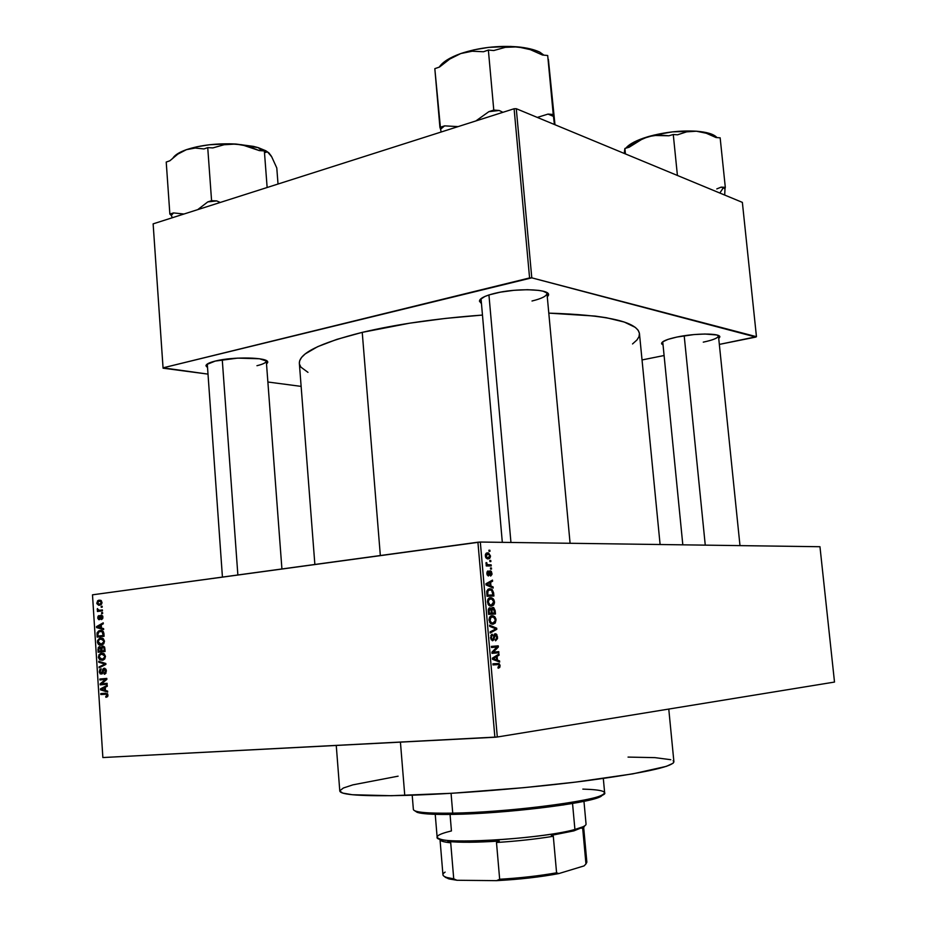 <?xml version="1.0" encoding="UTF-8"?>
<svg xmlns="http://www.w3.org/2000/svg" width="927" height="927" viewBox="0 0 927 927"><rect width="100%" height="100%" fill="white"/><g stroke="black" fill="none" stroke-linecap="round" stroke-linejoin="round"><path stroke-width="1.39" d="M719.862 336.895L718.749 338.61L719.792 336.652L716.745 334.971L704.856 334.021L693.825 334.589L676.942 337.046C695.053 333.129 720.244 333.083 719.862 336.895L718.46 335.841C718.158 337.961 713.095 340.058 703.269 342.144M256.953 365.702C263.175 364.207 266.292 362.619 266.292 360.939L266.304 360.985C266.234 362.642 263.129 364.218 256.953 365.702M215.273 361.067C233.198 356.408 268.587 357.254 267.729 362.167L266.524 363.975L267.706 362.527L267.37 361.403L259.514 358.761L237.66 358.123L215.273 361.067L206.582 364.578L205.968 365.771L207.439 367.498L205.968 365.829C206.026 364.184 209.131 362.596 215.273 361.067M532.017 300.997C541.878 298.587 546.86 296.026 546.953 293.303L546.965 293.361C546.779 296.061 541.797 298.598 532.017 300.997M494.415 293.43C515.644 287.984 549.143 288.842 548.599 294.635L547.301 297.034L548.599 294.983L548.066 293.535L543.083 291.194L538.796 290.394L527.451 289.699L513.952 290.313L500.464 292.144L489.155 294.879L484.902 296.455L479.977 299.699L479.479 301.24L481.171 303.268L479.468 301.159C479.618 298.482 484.601 295.91 494.415 293.43M299.351 363.361L299.653 360.846L301.542 357.463L305.157 353.952L317.602 346.698L336.814 339.386L362.237 332.364C397.057 324.16 437.057 318.401 482.214 315.087L445.574 318.401L409.769 323.164L362.237 332.364L380.337 555.528L362.237 332.364C319.954 343.013 298.992 353.338 299.351 363.338L314.867 564.473M819.966 546.721L834.509 682.063L497.301 737L480.313 542.04L819.966 546.721L480.313 542.04L92.491 594.821L102.862 757.544L494.879 737.243L477.915 542.214L480.313 542.04L497.301 737L834.509 682.063L819.966 546.721M490.464 555.899L488.459 552.979L486.49 553.083L485.412 554.473L485.667 557.336L487.266 558.819L489.607 558.506L490.464 556.652L488.668 553.048L487.567 552.863L485.296 555.899L487.092 558.761L488.147 558.935L490.464 555.899M486.965 564.879L486.165 564.879L486.269 565.968L491.252 565.933L491.159 564.844L487.405 564.601L486.142 562.538L486.965 564.879L486.165 564.879L486.269 565.968L491.252 565.933L491.159 564.844L486.223 565.47L491.159 564.844L487.544 564.67L486.142 562.538L486.965 564.879L486.177 564.972L486.965 564.879M490.626 576.084L491.982 574.45L491.368 571.449L489.398 571.067L488.205 574.867L487.509 571.171L486.895 574.01L488.193 575.934L489.456 575.134L489.989 572.086L490.986 572.283L490.626 576.084L491.994 573.396L491.287 573.477L491.994 573.396L490.638 570.858L488.274 574.867L487.544 573.465L488.042 570.962L486.837 573.512L488.471 575.968L490.592 571.913L491.275 573.326L490.626 576.084M493.604 592.828L492.167 589.514L488.332 589.108L486.802 591.055L487.023 596.27L493.894 596.026L493.604 592.828L492.816 592.909L493.604 592.828L491.322 589.027L489.78 588.784L486.733 591.438L487.023 596.27L493.894 596.026L493.604 592.828M495.169 610.615L493.662 607.521L491.924 607.73L491.322 608.946L489.108 608.054L488.286 609.723L488.599 614.358L495.47 614.01L495.169 610.615L494.369 610.696L495.169 610.615L493.581 607.486L491.322 608.946L489.769 607.822L488.309 610.939L488.599 614.358L495.47 614.01L495.169 610.615M496.71 628.216L489.549 625.18L489.653 626.339L495.968 628.865L490.128 631.866L490.232 633.002L496.802 629.282L496.71 628.216L494.728 628.402L496.71 628.216L489.549 625.18L489.653 626.339L495.968 628.865L490.128 631.866L490.232 633.002L496.802 629.282L496.71 628.216M498.761 651.658L493.28 652.133L498.355 647.023L498.251 645.841L491.403 646.397L491.495 647.498L496.999 647.058L491.901 652.168L492.005 653.35L498.865 652.759L498.761 651.658L493.094 652.156L493.199 653.257L493.094 652.156L498.761 651.658L493.28 652.133L498.355 647.023L498.251 645.841L491.403 646.397L491.495 647.498L496.999 647.058L491.901 652.168L492.005 653.35L498.865 652.759L498.761 651.658M499.746 667.405L500.035 665.296L499.108 663.605L492.921 663.802L493.013 664.914L498.772 664.578L499.247 666.235L497.973 667.139L498.158 668.228L499.665 667.521L498.042 667.544L499.746 667.405L500.082 665.632L498.911 663.5L492.921 663.802L493.013 664.914L498.656 664.52L499.282 665.656L497.973 667.139L498.158 668.228L499.746 667.405M499.572 660.893L497.451 660.128L497.115 656.304L499.074 655.169L498.969 654.022L492.422 658.158L492.527 659.317L499.676 662.04L499.572 660.893L497.173 661.09L499.572 660.893L497.451 660.128L497.115 656.304L499.074 655.169L498.969 654.022L492.422 658.158L492.527 659.317L499.676 662.04L499.572 660.893M495.586 640.824L497.544 638.529L496.802 634.555L495.678 633.755L494.358 634.184L493.396 639.039L492.527 639.618L491.403 638.031L491.461 636.27L492.504 635.343L492.318 634.253L491.565 634.52L490.592 638.043L492.341 640.708L493.906 639.839L494.879 635.076L496.327 635.401L496.745 638.031L495.4 639.734L495.586 640.824L497.567 637.011L496.768 637.092L497.567 637.011L495.91 633.825L493.801 635.516L493.315 639.224L492.283 639.572L491.356 637.625L492.318 634.253L490.557 637.718L492.712 640.731L495.771 634.879L496.768 636.976L495.586 640.824M495.261 623.014L495.91 618.854L494.74 616.71L492.84 615.771L489.583 617.289L489.549 622.179L492.411 624.23L495.261 623.014L490.545 623.489L495.261 623.014L496.061 619.792L494.74 616.71L492.191 615.748C490.267 615.667 489.213 617.15 489.016 620.186L491.391 623.998L493.013 624.23L495.261 623.014M493.685 604.995L494.497 602.759L494.045 600.001L491.264 597.741L489.444 597.95L487.892 599.41L487.973 604.08L490.823 606.165L493.685 604.995L489.085 605.493L493.685 604.995L494.485 601.808L493.164 598.715L490.615 597.718C488.691 597.602 487.637 599.051 487.44 602.075L489.862 605.934L491.437 606.177L493.685 604.995M493.094 586.918L490.962 586.026L490.638 582.249L492.596 581.252L492.492 580.105L485.933 583.755L486.038 584.914L493.187 588.066L493.094 586.918L491.113 587.15L493.094 586.918L490.962 586.026L490.638 582.249L492.596 581.252L492.492 580.105L485.933 583.755L486.038 584.914L493.187 588.066L493.094 586.918M491.426 567.961L490.453 567.973L490.545 569.062L491.519 569.051L491.426 567.961L490.453 567.973L490.545 569.062L491.519 569.051L491.426 567.961M490.777 560.487L489.792 560.487L489.896 561.588L490.87 561.577L490.777 560.487L489.792 560.487L489.896 561.588L490.87 561.577L490.777 560.487M489.873 550.232L488.9 550.221L488.992 551.31L489.966 551.322L489.873 550.232L488.911 550.36L489.873 550.232L488.9 550.221L488.992 551.31L489.966 551.322L489.873 550.232M101.17 606.362L102.155 606.235L102.213 607.162L101.228 607.289L101.17 606.362L101.228 607.289L102.213 607.162L102.155 606.235L101.17 606.362M99.78 610.256L102.387 609.92L102.457 610.847L97.428 611.484L97.37 610.569L98.169 610.464L97.416 608.576L98.482 610.105L99.78 610.256L97.208 609.479L98.169 610.464L97.37 610.569L97.428 611.484L102.457 610.847L102.387 609.92L99.78 610.256M101.576 612.677L102.561 612.562L102.619 613.477L101.634 613.604L101.576 612.677L101.634 613.604L102.619 613.477L102.561 612.562L101.576 612.677L102.573 612.643L101.576 612.677M101.182 615.122L102.781 616.258L102.746 618.518L101.472 619.595L102.225 617.173L101.24 616.049L100.128 619.248L98.737 619.665L97.787 618.239L98.03 616.258L99.038 615.516L98.471 617.915L99.259 618.796L100.093 615.876L101.182 615.122L99.27 618.784L98.459 617.706L99.038 615.516L97.741 617.834L99.641 619.642L101.367 616.026L102.225 617.173L101.738 619.491L102.943 617.15L102.225 617.173L102.943 617.139L101.182 615.122M101.472 628.043L103.592 628.599L103.65 629.56L96.559 627.579L96.501 626.606L103.221 622.84L103.279 623.801L101.263 624.856L101.472 628.043L101.263 624.856L103.279 623.801L103.221 622.84L96.501 626.606L96.559 627.579L103.65 629.56L103.592 628.599L101.472 628.043M104.496 641.171L103.789 643.697L101.252 645.122L98.308 644.219L97.509 640.673L99.537 638.309L103.256 638.645L104.496 641.171L103.256 638.645L100.707 638.008L99.421 638.355L97.381 641.959C98.019 644.485 99.305 645.54 101.252 645.122L103.569 643.952L104.496 641.171M105.469 656.386L104.763 658.9L102.538 660.267L99.803 659.839L98.401 657.567L98.992 654.671L101.379 653.234L104.091 653.732L105.469 656.386L104.23 653.848L100.336 653.547L98.355 657.116L99.803 659.839L103.43 659.989L105.469 656.386M107.961 695.123L107.474 696.71L105.91 697.313L105.759 696.386L107.08 695.632L106.663 694.23L100.834 694.532L100.776 693.605L107.393 693.663L107.961 695.123L105.493 693.211L100.776 693.605L100.834 694.532L106.547 694.184L107.138 695.146L105.759 696.386L105.91 697.313L107.555 696.617L107.961 695.123M105.469 690.488L107.613 691.113L107.671 692.087L100.533 689.862L100.475 688.888L107.231 685.308L107.3 686.281L105.272 687.266L105.469 690.488L105.272 687.266L107.3 686.281L107.231 685.308L100.475 688.888L100.533 689.862L107.671 692.087L107.613 691.113L105.469 690.488M101.541 683.813L107.103 683.315L107.161 684.242L100.22 684.868L100.151 683.883L105.469 679.456L99.907 679.966L99.838 679.039L106.79 678.402L106.86 679.398L101.541 683.813L106.86 679.398L106.79 678.402L99.838 679.039L99.907 679.966L105.469 679.456L100.151 683.883L100.22 684.868L107.161 684.242L107.103 683.315L101.541 683.813M104.195 668.24L106.199 669.804L105.852 673.303L104.253 674.242L105.585 671.391L104.276 669.167L102.584 673.454L100.267 673.964L99.316 672.063L99.757 669.665L101.182 668.807L100.128 672.017L101.692 673.222L102.874 669.167L104.195 668.24L102.63 669.815L101.692 673.222L100.093 671.681L101.182 668.807L99.293 671.797L101.889 674.103L104.276 669.167L105.585 670.939L104.102 673.315L104.253 674.242L105.006 674.022L106.408 670.939L104.195 668.24M98.714 661.299L105.829 663.5L105.898 664.404L99.131 667.846L99.073 666.884L105.052 664.091L98.772 662.26L98.714 661.299L98.772 662.26L105.052 664.091L99.073 666.884L99.131 667.846L105.898 664.404L105.829 663.5L98.714 661.299M102.654 646.038L104.612 647.208L105.064 651.496L98.135 652.237L98.297 647.463L99.734 646.629L101.043 647.486L102.654 646.038L101.043 647.486L99.062 646.768L97.949 649.363L98.135 652.237L105.064 651.496L104.878 648.633L102.654 646.038M100.186 630.499L103.337 631.588L104.091 636.293L97.161 637.092L97.068 632.874L98.691 630.916L100.186 630.499L97.034 633.037L97.161 637.092L104.091 636.293L103.917 633.593C103.384 631.067 102.132 630.036 100.186 630.499L100.939 630.464L100.186 630.499M99.177 600.128L101.333 600.696L101.982 602.99L101.043 604.682L98.679 605.261L96.895 603.662L97.544 600.881L99.177 600.128L96.79 603.025L99.56 605.25L101.993 602.341L99.177 600.128M742.365 202.376L756.455 336.698L531.785 277.845L516.281 108.702L742.365 202.376L516.281 108.702L514.103 108.749L153.129 223.859L163.048 367.834L529.584 277.938L514.103 108.749L516.281 108.702L531.785 277.845L755.853 337.069L719.34 344.404L756.455 336.698L742.365 202.376M301.124 386.385L267.88 382.005L301.124 386.385M207.915 374.102L163.048 367.834L531.785 277.845L529.584 277.938L514.103 108.749L153.129 223.859L163.082 368.193L207.915 374.102M642.04 359.943L664.033 355.528L642.04 359.943M676.942 337.046L668.066 339.352L662.747 341.785L661.727 343.963L662.979 344.902L661.565 343.477C661.82 341.368 666.942 339.224 676.942 337.046M299.456 364.079L300.893 367.127L307.973 372.353M632.527 343.952L636.953 339.977L639.004 336.675L639.445 333.453L638.228 330.348L635.308 327.382L624.288 322.051L606.478 317.752L595.146 316.072L548.796 313.129C606.988 314.902 637.208 321.715 639.456 333.581L660.105 544.52M502.318 542.341L481.032 298.645L479.468 301.159M682.817 544.833L662.735 341.796L661.565 343.477M222.434 577.081L207.289 364.01L205.968 365.829M102.862 757.544L497.301 737L494.879 737.243L477.915 542.214L92.491 594.821L102.862 757.544M494.392 663.662L494.485 664.729M107.81 696.2L105.759 696.386L107.81 696.2M107.949 695.065L107.138 695.146L107.949 695.065M107.694 694.08L106.547 694.184L107.694 694.08M107.613 693.952L105.608 694.126L107.613 693.952M107.613 693.929L100.834 694.532L105.272 694.126L105.214 693.234L105.272 694.126L107.613 693.929M102.862 689.653L100.533 689.862L102.862 689.653M102.364 688.715L105.284 687.591L104.473 687.66L104.635 690.244L101.217 689.236L102.387 688.703M105.458 690.175L104.635 690.244L105.458 690.175M104.658 684.474L104.6 683.558L104.658 684.474M101.611 683.755L100.151 683.883L101.611 683.755M106.848 679.34L105.469 679.456L106.848 679.34M104.345 679.561L104.287 678.68L99.838 679.039L106.79 678.448L104.287 678.68L104.345 679.561M105.979 683.442L107.103 683.338L105.979 683.442M105.933 673.176L104.102 673.315L105.933 673.176M106.396 670.87L105.585 670.939L106.396 670.87M105.829 669.051L104.276 669.167L105.829 669.051M100.104 671.727L99.293 671.797L100.104 671.727M102.723 673.211L101.321 673.315L102.723 673.211M102.839 672.898L102.005 672.956L102.839 672.898M103.14 671.391L102.376 671.449L103.14 671.391M103.5 669.746L102.63 669.815L103.5 669.746M101.344 666.722L99.073 666.884L101.344 666.722M105.84 664.439L103.986 664.566L105.84 664.439M105.863 664.033L105.052 664.091L105.863 664.033M105.84 663.662L103.928 663.802L105.84 663.662M101.275 662.087L98.772 662.26L101.275 662.087M99.166 657.069L98.355 657.116L99.166 657.069M102.179 659.387L99.166 657.034L100.186 654.671L101.727 654.114L105.469 656.42L102.179 659.387L104.473 659.236L102.179 659.387L103.87 658.668L104.658 656.803L103.951 654.775L102.179 654.091L99.954 654.856L99.154 656.652L99.884 658.773L102.179 659.387M102.086 654.091L104.357 653.941M102.561 651.762L102.515 650.997L102.561 651.762M98.76 649.317L97.949 649.363L98.76 649.317M101.912 647.428L101.043 647.486L101.912 647.428M105.018 650.766L98.876 651.229L103.326 650.951L98.876 651.229L98.783 649.618L99.699 647.556L101.634 648.251L100.707 648.309L100.834 649.271L101.646 649.224L100.834 649.271L100.95 651.009L105.018 650.754M99.768 647.544L101.031 647.475M104.195 650.661L101.761 650.916L105.018 650.719L101.761 650.916L102.352 647.058L104.751 647.695L103.917 647.753L104.067 648.691L104.878 648.645L104.067 648.691L104.195 650.661L105.006 650.603L104.195 650.661L103.917 647.753L102.723 646.953L101.68 647.938L101.761 650.916L104.195 650.661M102.851 646.953L104.438 646.861M98.783 649.618L98.876 651.229L100.95 651.009L100.29 647.672L99.015 647.915L98.783 649.618M98.192 641.913L97.381 641.959L98.192 641.913L99.212 639.503L100.753 638.935L104.496 641.229L101.205 644.195L98.192 641.866L99.328 643.929L103.453 644.068L101.205 644.195L102.885 643.465L103.65 641.924L103.326 640.036L102.132 639.039L99.212 639.503L98.192 641.866M101.588 636.582L101.541 635.887L101.588 636.582M97.81 634.462L96.999 634.508L97.81 634.462M97.903 632.99L97.034 633.037L97.903 632.99M104.044 635.644L102.352 635.841L104.044 635.644M103.221 635.47L97.914 636.073L102.352 635.841L97.914 636.073L97.81 634.439L99.085 631.716L103.303 631.53L101.947 631.6L103.106 633.801L103.928 633.767L103.106 633.801L103.221 635.47L104.033 635.424L103.221 635.47L102.074 631.646L99.548 631.554L98.03 632.678L97.914 636.073L103.221 635.47M99.374 627.452L96.559 627.579L99.374 627.452M98.088 626.536L101.286 625.227L100.475 625.261L100.637 627.822L97.242 626.942L101.449 627.788L100.637 627.822L100.475 625.261L98.111 626.525M102.7 618.633L101.321 618.68L102.7 618.633M102.665 615.98L101.449 616.026M98.459 617.799L97.741 617.834L98.459 617.799M100.383 618.772L99.143 618.819L100.383 618.772M100.475 618.436L99.537 618.471L100.475 618.436M100.684 617.347L99.757 617.382L100.684 617.347M101.831 610.928L97.37 610.569L102.422 610.314L101.831 610.928M97.416 608.576L97.208 609.479L98.111 609.456L97.416 608.576M97.52 603.013L96.79 603.025L97.52 603.013M99.49 604.334L97.509 602.956L99.282 601.044L101.993 602.388L99.49 604.334L101.449 604.265L99.49 604.334L101.252 602.863L100.197 601.067L98.389 601.31L97.532 602.515L98.019 604.01L99.49 604.334M101.217 689.236L104.635 690.244L104.473 687.66L101.217 689.236M493.013 664.844L497.729 664.45L493.013 664.844M492.921 663.871L494.045 664.763L492.921 663.871M499.282 665.702L500.082 665.632L499.282 665.702M496.837 655.366L499.074 655.169L496.837 655.366M495.076 656.49L497.115 656.304L495.076 656.49M495.145 660.325L497.451 660.128L495.145 660.325M496.617 659.827L492.515 659.155L494.531 658.981L492.469 658.657L494.543 657.834L492.677 657.996L496.351 656.756L494.369 656.93L496.351 656.756L496.617 659.827L494.358 660.024L496.617 659.827L493.187 658.587L496.351 656.756L496.617 659.827M491.403 646.455L498.251 645.841L492.596 646.362L492.677 647.405L492.596 646.362L491.403 646.455M496.895 647.162L498.355 647.023L496.895 647.162M491.913 652.249L493.28 652.133L491.913 652.26M493.94 634.972L495.4 634.833L493.94 634.972M493.593 637.73L494.346 637.66L493.593 637.73M490.8 635.516L492.504 635.343L490.8 635.516M490.545 637.706L491.356 637.625L490.545 637.706M491.136 639.757L492.643 639.618L491.136 639.757M494.694 629.491L496.802 629.282L494.694 629.491M493.013 616.895L494.74 616.71L493.013 616.895M495.261 619.873L496.061 619.792L492.932 623.129L491.542 622.944L489.827 620.14L489.027 620.221L489.827 620.14L490.754 617.405L489.456 617.544L492.26 616.849L493.512 617.034L495.261 619.85L494.578 622.376L490.429 623.384L492.932 623.129L491.043 622.666L489.966 620.951L490.928 617.278L493.639 617.092L495.261 619.85M492.005 616.884L489.699 617.115M489.723 613.465L489.792 614.3L489.723 613.465M490.476 609.039L491.322 608.946L490.476 609.039M488.923 613.547L494.566 612.956L488.529 613.454L491.368 613.118L488.506 613.303L489.317 613.222L489.143 611.299L488.344 611.38L489.143 611.299L489.977 608.923L491.02 609.896L491.368 613.118L488.517 613.419L492.167 613.071L491.982 610.905L491.183 610.986L493.419 608.541L494.566 612.956L488.923 613.547M489.862 608.935L490.939 609.665L491.368 613.118L489.317 613.222L489.12 609.804L489.862 608.935L488.413 609.085M492.874 608.483L491.391 608.633M491.982 610.881L492.469 608.633L493.651 608.668L494.566 612.956L492.167 613.071L491.982 610.905M490.001 597.776L490.615 597.718L490.001 597.776M491.565 598.888L493.164 598.715L491.565 598.888M493.685 601.89L494.485 601.808L493.685 601.89M490.244 598.865L492.504 599.352L493.639 601.449L493.315 603.894L491.565 605.064L490.001 604.879L488.251 602.04L487.451 602.133L488.251 602.04L489.178 599.34L487.857 599.479L491.901 598.993L493.685 601.843L491.345 605.076L488.911 605.343L491.345 605.076L489.468 604.589L488.297 602.446L488.587 600.059L490.29 598.854L488.065 599.097M488.147 595.505L488.216 596.223L488.147 595.505M489.016 588.877L489.78 588.784L489.016 588.877M487.359 595.597L492.99 594.96L486.93 595.227L487.741 595.134L487.567 593.199L486.768 593.28L487.567 593.199L487.567 591.623L486.71 591.716L489.873 589.885L491.588 590.267L492.99 594.96L487.359 595.597M489.85 581.577L492.596 581.252L489.85 581.577M488.123 582.538L490.638 582.249L488.123 582.538M489.074 586.246L490.962 586.026L489.074 586.246M490.128 585.679L488.042 584.705L486.096 584.937L488.042 584.705L485.98 584.323L488.054 583.581L485.945 583.836L489.862 582.631L487.44 582.921L489.862 582.631L490.128 585.679L488.274 585.899L490.128 585.679L486.698 584.23L489.862 582.631L490.128 585.679M490.256 571.889L488.992 572.04M488.958 572.283L489.954 572.156L488.958 572.283M488.83 573.35L489.769 573.234L488.83 573.35M486.895 572.214L488.228 572.052L486.895 572.214M486.837 573.558L487.544 573.465L486.837 573.558M487.196 575.007L488.274 574.867L487.196 575.007M486.003 562.956L486.884 562.84L486.003 562.956M485.991 563.743L486.86 563.628L485.991 563.743M486.791 564.763L487.544 564.67L486.791 564.763M486.188 565.169L488.575 564.867L486.188 565.169M486.779 552.967L487.567 552.863L486.779 552.967M488.054 557.845L485.308 556.015L488.517 554.091L489.746 555.876L488.054 557.845L486.154 558.089L488.054 557.845L486.107 556.443L487.115 554.022L488.622 554.126L489.653 555.354L489.444 557.22L488.054 557.845M487.741 595.134L487.95 590.731L489.526 589.908L491.831 590.441L492.99 594.96L487.741 595.134M582.84 789.109C602.886 789.7 608.946 791.843 601.02 795.551C586.918 802.376 503.593 812.434 452.735 813.141L453.674 814.369C503.801 813.697 585.876 803.767 599.85 796.988L603.442 794.335L600.661 796.641L594.3 798.842L563.651 804.903L508.541 811.299L453.674 814.369L427.915 813.976L417.335 812.446L414.832 810.835L418.83 812.828C424.948 814.149 436.559 814.671 453.674 814.369L452.735 813.141C513.095 812.342 609.954 798.97 604.647 792.759L603.315 778.471M451.067 793.327L452.735 813.141L451.067 793.327M673.129 760.731L673.906 761.913L673.072 763.257L666.339 766.362L632.782 773.871L575.922 782.064L523.628 787.683L452.005 793.269L391.298 795.714L352.306 794.729L342.689 793.072L339.792 791.021C340.522 794.937 362.179 796.409 404.763 795.424L400.429 742.133L404.763 795.424C454.682 794.057 528.263 788.17 584.728 780.963C643.071 773.164 672.793 766.78 673.906 761.797L668.773 709.074M339.803 790.801L343.372 788.008L352.886 784.856L398.112 776.177M628.054 757.092L654.995 757.637L670.766 759.7M412.202 795.192L413.372 809.491C414.114 812.295 427.231 813.512 452.735 813.141C435.377 813.454 423.616 812.944 417.428 811.612L418.83 812.828M237.868 574.983L222.26 359.688L237.868 574.983M684.196 335.748L705.262 545.134L684.196 335.748M488.935 294.96L510.951 542.457L488.935 294.96M440.012 839.549L442.944 874.775C443.129 876.536 446.721 877.892 453.732 878.842L450.707 842.794L447.822 841.438L469.259 842.261L499.247 841.056L496.49 842.492L499.665 879.259L496.559 880.65L456.965 880.268L453.732 878.842L450.707 842.794C443.743 842.098 440.174 841.021 440.012 839.549L443.512 841.67L450.707 842.794L447.822 841.438C459.305 842.643 476.443 842.516 499.247 841.056L496.49 842.492C517.092 841.171 536.038 839.097 553.303 836.281L551.31 835.378L573.871 830.87L574.914 829.468C545.563 837.927 455.852 844.404 440.707 839.259C433.755 837.151 437.335 834.37 451.437 830.928L450.058 814.427M435.226 814.323L437.127 837.104C432.909 845.239 540.117 839.526 574.914 829.468L572.538 803.466L574.914 829.468C582.434 827.44 586.142 825.644 586.049 824.08L583.964 801.31M581.716 828.251L582.886 826.814L574.914 829.468L573.871 830.87L584.334 826.617L573.871 830.87L551.31 835.378L553.303 836.281C536.038 839.097 517.092 841.171 496.49 842.492L499.665 879.259C520.337 878.031 539.305 875.876 556.582 872.805L553.303 836.281L556.582 872.805C539.305 875.876 520.337 878.031 499.665 879.259L496.559 880.65L456.965 880.268L449.363 878.993L445.192 877.266M585.957 863.918L582.701 828.448L584.334 826.617L582.701 828.448L583.5 827.568L582.701 828.448L585.957 863.918L584.103 865.888L558.796 873.582L556.582 872.805L558.796 873.582L552.086 874.787L521.09 878.842L496.559 880.65C519.387 879.433 540.128 877.081 558.796 873.582L584.103 865.888L585.957 863.918L586.861 862.191L583.674 827.382M442.515 840.812L442.561 841.392L442.515 840.812M444.578 876.583L448.413 878.738L456.965 880.268L453.732 878.842L447.023 877.533C442.318 876.073 441.692 874.265 445.122 872.11M268.992 152.99L271.623 156.628L276.791 167.961L278.019 184.033L276.791 167.961L271.623 156.628L267.764 152.213L268.992 152.99M266.605 152.074L265.504 152.48L266.605 152.074M173.106 157.787C175.203 154.786 179.629 152.086 186.385 149.676L177.833 154.114L169.85 160.788L166.223 162.051L169.861 214.079L171.298 215.446L173.511 212.909L183.952 214.033L173.511 212.909L169.861 214.079L166.223 162.051L169.85 160.788L177.833 154.114L186.385 149.676L195.249 148.03L203.963 148.934L207.729 147.625L211.576 200.684L207.787 201.901L216.709 200.916L220.267 202.445L216.709 200.916L211.576 200.684L207.729 147.625L212.851 147.914L224.033 144.751L235.875 144.033L258.239 147.636L265.817 150.765L268.621 152.688L258.239 147.636L261.738 150.753L258.239 147.636L253.419 146.373L235.875 144.033L247.787 146.142L259.375 150.614L264.357 150.904L265.504 152.48L264.357 150.904L267.138 187.497L264.357 150.904L259.375 150.614L241.866 144.751L229.34 143.789L209.363 144.763L196.976 146.767L186.385 149.676L195.249 148.03L203.963 148.934L207.729 147.625L212.851 147.914L224.033 144.751L235.875 144.033C217.045 143.152 200.556 145.041 186.385 149.676L178.378 153.268L173.476 157.289M207.787 201.901L197.729 209.629L207.787 201.901L216.709 200.916L211.576 200.684L207.787 201.901M171.298 215.446L172.364 217.718L171.298 215.446L173.511 212.909L169.861 214.079L171.298 215.446M271.275 156.454L270.823 155.307M716.78 188.923L721.171 187.127L716.78 188.923M723.245 187.891L721.171 187.127L723.245 187.891L719.827 193.048L723.245 187.891L724.995 188.737L725.308 187.347L720.152 137.822L725.308 187.347L721.171 187.127L725.308 187.347L724.995 188.737L723.245 187.891M624.798 149.965L624.404 153.5L624.902 148.459L625.435 153.928L624.902 148.459L629.132 147.242L643.292 138.413L653.547 135.446L668.877 135.782L673.269 134.508L677.51 134.809L686.617 131.854L696.374 131.205L706.293 133.245L716.026 137.532L720.152 137.822L716.026 137.532L706.293 133.245L696.374 131.205L672.538 131.866L654.033 135.087L643.106 138.262L634.219 141.982L626.003 147.996M724.694 195.064L724.995 188.737L724.694 195.064M677.417 175.47L673.269 134.508L677.417 175.47M624.636 150.417L624.775 153.662M715.47 136.199L705.957 132.503L696.374 131.205C680.592 130.313 664.589 132.109 648.355 136.593C636.791 140.047 629.294 143.917 625.852 148.181M716.953 137.59C713.999 134.195 707.139 132.074 696.374 131.205L686.617 131.854L677.51 134.809L673.269 134.508L668.877 135.782L658.691 134.983L648.355 136.593L638.402 140.858L629.132 147.242L624.902 148.459L624.392 151.866M548.378 59.398L554.983 124.739L548.378 59.398M439.236 67.138C442.538 62.051 449.711 57.52 460.754 53.557L449.746 59.061L439.491 67.045L434.821 68.668L440.58 129.235L444.612 125.863L458.112 126.605L444.612 125.863L439.919 127.37L434.821 68.668L439.491 67.045L449.746 59.061L460.754 53.557L472.202 51.217L483.488 51.75L488.367 50.058L493.778 110.081L488.877 111.657L499.166 110.475L502.932 112.318L499.166 110.475L493.778 110.081L488.367 50.058L493.743 50.545L505.366 47.323L517.741 46.871C526.884 47.764 534.23 49.513 539.769 52.121L543.882 55.145L539.769 52.121L535.331 50.336L517.741 46.871L530.256 49.618L542.492 55.017L547.695 55.504L553.234 114.484L547.695 55.504L542.492 55.017L530.256 49.618L524.033 47.868L510.812 46.431L488.575 47.381L473.94 49.849L460.754 53.557L472.202 51.217L483.488 51.75L488.367 50.058L493.743 50.545L505.366 47.323L517.741 46.871C497.845 45.365 478.853 47.59 460.754 53.557L449.966 58.239L442.318 63.523M554.404 124.496L553.234 114.484L548.019 114.091L537.324 117.416L548.019 114.091L553.489 116.396L548.019 114.091L553.234 114.484L554.404 124.496M488.877 111.657L475.899 120.927L488.877 111.657L499.166 110.475L493.778 110.081L488.877 111.657M440.58 129.235L441.148 132.016L440.58 129.235L444.612 125.863L439.919 127.37L440.58 129.235M548.517 64.137L548.657 61.472M281.924 568.969L266.292 360.939L267.729 362.167M546.953 293.303L548.599 294.635M106.582 696.177L107.868 696.061M104.6 673.153L106.014 673.037M100.545 668.993L101.205 668.946M101.692 673.222L102.758 673.129M103.65 668.39L104.832 668.309M100.336 653.547L103.361 653.35M103.198 659.12L104.658 659.027M99.062 646.768L100.151 646.71M102.04 646.2L103.488 646.119M99.421 638.355L102.468 638.193M102.19 643.941L103.65 643.859M98.83 630.858L102.132 630.696M101.53 618.61L102.735 618.564M99.27 618.784L100.383 618.738M100.742 615.238L101.854 615.192M98.32 600.36L100.753 600.29M100.255 604.137L101.576 604.091M498.911 663.5L493.234 663.975M492.283 639.572L491.09 639.676M495.91 633.825L494.636 633.952M493.639 615.98L490.487 616.304M491.542 622.944L490.14 623.083M490.325 607.915L489.12 608.054M493.581 607.486L492.028 607.648M492.017 597.938L488.83 598.297M490.001 604.879L488.61 605.03M491.322 589.027L487.799 589.433M487.544 584.497L486.015 584.682M488.135 574.844L487.185 574.96M490.638 570.858L489.479 571.009M488.668 553.048L486.038 553.396M487.243 557.718L485.98 557.88M601.02 795.551L599.85 796.988M336.258 745.459L339.792 791.032M739.989 545.621L718.46 335.841M546.965 293.361L570.082 543.268M443.512 841.67L440.707 839.259M447.023 877.533L448.413 878.738"/></g></svg>
